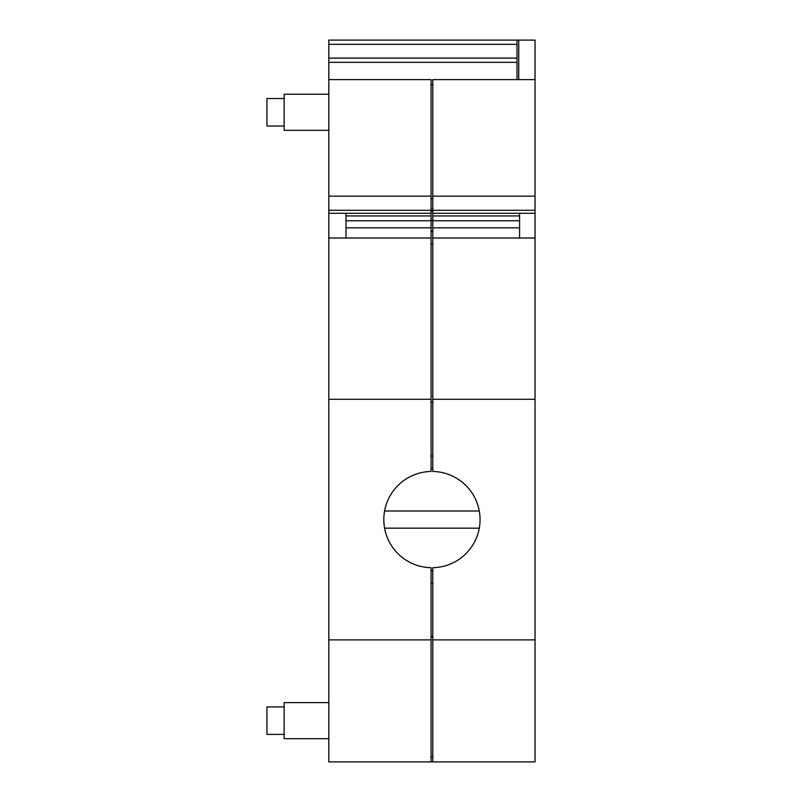 <?xml version="1.0" encoding="UTF-8"?>
<svg xmlns="http://www.w3.org/2000/svg" width="802" height="802" viewBox="0 0 802 802"><rect width="100%" height="100%" fill="white"/><g stroke="black" fill="none" stroke-linecap="round" stroke-linejoin="round"><path stroke-width="1.2" d="M328.82 196.159L328.82 761.9L432.789 761.9L432.789 583.164L431.075 583.164L431.075 567.696A48.12 48.12 0 0 1 383.817 519.586A48.12 48.12 0 0 1 431.075 471.466L431.075 79.629L328.82 79.629L328.82 196.159L431.075 196.159M328.82 639.886L431.075 639.886L431.075 583.164M431.075 761.9L431.075 639.886M328.82 399.286L431.075 399.286M328.82 238.004L431.075 238.004M328.82 213.272L431.075 213.272M346.003 238.004L346.003 213.272M328.82 210.294L431.075 210.294M328.82 130.325L284.139 130.325L284.139 94.235L328.82 94.235M328.82 738.702L284.139 738.702L284.139 702.612L328.82 702.612M431.075 215.949L346.003 215.949M431.075 756.747L432.789 756.747M431.075 636.567L432.789 636.567M432.789 583.164L432.789 567.696A48.12 48.12 0 0 0 480.057 519.586A48.12 48.12 0 0 0 432.789 471.466L432.789 455.997L431.075 455.997M431.075 402.253L432.789 402.253M431.075 244.339L432.789 244.339M431.075 231.227L432.789 231.227M431.075 220.059L432.789 220.059M431.075 211.517L432.789 211.517M432.789 210.695L431.075 210.695M431.075 208.43L432.789 208.43M431.075 198.746L432.789 198.746M431.075 84.781L432.789 84.781M431.075 220.781L346.003 220.781M431.075 227.828L346.003 227.828M284.139 126.024L266.956 126.024L266.956 98.536L284.139 98.536M284.139 734.401L266.956 734.401L266.956 706.903L284.139 706.903M432.789 455.997L432.789 79.629L535.044 79.629L535.044 761.9L432.789 761.9M519.586 227.828L432.789 227.828M519.586 220.781L432.789 220.781M519.586 215.949L432.789 215.949M432.789 213.272L535.044 213.272M432.789 210.294L535.044 210.294M432.789 196.159L535.044 196.159M432.789 639.886L535.044 639.886M432.789 399.286L535.044 399.286M432.789 238.004L535.044 238.004M519.586 238.004L519.586 213.272M431.075 570.623A51.047 51.047 0 0 0 432.789 570.623M432.789 468.538A51.047 51.047 0 0 0 431.075 468.538M479.285 528.177L384.589 528.177M479.285 510.984L384.589 510.984M535.044 79.629L535.044 40.1L518.724 40.1L518.724 79.629M516.999 40.1L328.82 40.1L328.82 44.341L516.999 44.341L516.999 40.1L518.724 40.1M516.999 44.341L516.999 79.629M328.82 44.341L328.82 58.095L516.999 58.095M328.82 58.095L328.82 62.335L516.999 62.335M328.82 62.335L328.82 79.629"/></g></svg>
